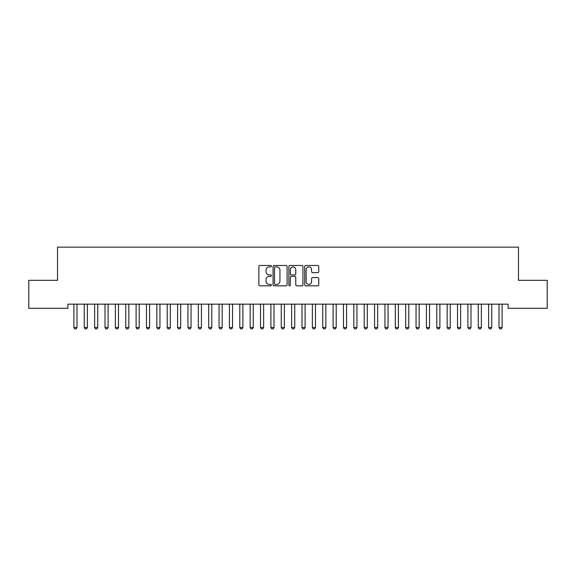 <?xml version="1.0" encoding="UTF-8"?>
<svg xmlns="http://www.w3.org/2000/svg" width="576" height="576" viewBox="0 0 576 576"><rect width="100%" height="100%" fill="white"/><g stroke="black" fill="none" stroke-linecap="round" stroke-linejoin="round"><path stroke-width="0.86" d="M271.411 266.184A0.713 0.713 0 0 0 270.698 265.478L259.884 265.478A1.015 1.015 0 0 0 258.869 266.494L258.869 284.81A1.015 1.015 0 0 0 259.884 285.826L270.698 285.826A0.713 0.713 0 0 0 271.411 285.113A0.713 0.713 0 0 0 270.698 284.407L269.302 284.407A3.254 3.254 0 0 1 266.04 281.146L266.04 279.619A3.254 3.254 0 0 1 269.302 276.365L270.698 276.365A0.713 0.713 0 0 0 271.411 275.652A0.713 0.713 0 0 0 270.698 274.939L269.302 274.939A3.254 3.254 0 0 1 266.04 271.685L266.04 270.158A3.254 3.254 0 0 1 269.302 266.897L270.698 266.897A0.713 0.713 0 0 0 271.411 266.184M317.743 272.65A1.015 1.015 0 0 0 318.758 271.634L318.758 266.494A1.015 1.015 0 0 0 317.743 265.478L305.734 265.478A1.015 1.015 0 0 0 304.718 266.494L304.718 284.81A1.015 1.015 0 0 0 305.734 285.826L317.743 285.826A1.015 1.015 0 0 0 318.758 284.81L318.758 278.604A1.015 1.015 0 0 0 317.743 277.589L312.602 277.589A1.015 1.015 0 0 0 311.587 278.604L311.587 281.678A2.722 2.722 0 0 1 308.866 284.407A2.722 2.722 0 0 1 306.137 281.678L306.137 269.618A2.722 2.722 0 0 1 308.866 266.897A2.722 2.722 0 0 1 311.587 269.618L311.587 271.634A1.015 1.015 0 0 0 312.602 272.65L317.743 272.65M508.111 304.164L67.889 304.164L67.889 308.311L28.8 308.311L28.8 280.318L57.521 280.318L57.521 247.14L518.479 247.14L518.479 280.318L547.2 280.318L547.2 308.311L508.111 308.311L508.111 304.164M287.107 266.494A1.015 1.015 0 0 0 286.092 265.478L274.082 265.478A1.015 1.015 0 0 0 273.067 266.494L273.067 284.81A1.015 1.015 0 0 0 274.082 285.826L286.092 285.826A1.015 1.015 0 0 0 287.107 284.81L287.107 266.494M289.908 265.478L301.918 265.478A1.015 1.015 0 0 1 302.933 266.494L302.933 284.81A1.015 1.015 0 0 1 301.918 285.826L296.777 285.826A1.015 1.015 0 0 1 295.762 284.81L295.762 277.38A1.015 1.015 0 0 0 294.739 276.365L291.334 276.365A1.015 1.015 0 0 0 290.318 277.38L290.318 285.113A0.713 0.713 0 0 1 289.606 285.826A0.713 0.713 0 0 1 288.893 285.113L288.893 266.494A1.015 1.015 0 0 1 289.908 265.478M275.206 266.897A0.713 0.713 0 0 0 274.493 267.61L274.493 283.694A0.713 0.713 0 0 0 275.206 284.407L276.682 284.407A3.254 3.254 0 0 0 279.936 281.146L279.936 270.158A3.254 3.254 0 0 0 276.682 266.897L275.206 266.897M295.762 269.676A2.722 2.722 0 0 0 293.04 266.947A2.722 2.722 0 0 0 290.318 269.676L290.318 273.924A1.015 1.015 0 0 0 291.334 274.939L294.739 274.939A1.015 1.015 0 0 0 295.762 273.924L295.762 269.676M73.85 304.387A1.037 1.037 -179.6 0 1 73.901 304.704A1.037 1.037 179.6 0 0 73.85 304.387L73.778 304.164M77.134 304.164L77.062 304.387A1.037 1.037 179.6 0 0 77.011 304.704L77.011 327.514L76.234 328.86L74.678 328.86L73.901 327.514L73.901 304.704M73.901 327.514L77.011 327.514M84.218 304.387A1.037 1.037 -179.6 0 1 84.269 304.704A1.037 1.037 179.6 0 0 84.218 304.387L84.146 304.164M94.586 304.387A1.037 1.037 -179.6 0 1 94.637 304.704A1.037 1.037 179.6 0 0 94.586 304.387L94.514 304.164M87.502 304.164L87.43 304.387A1.037 1.037 179.6 0 0 87.379 304.704L87.379 327.514L86.602 328.86L85.046 328.86L84.269 327.514L84.269 304.704M84.269 327.514L87.379 327.514M97.87 304.164L97.798 304.387A1.037 1.037 179.6 0 0 97.747 304.704L97.747 327.514L96.97 328.86L95.414 328.86L94.637 327.514L94.637 304.704M94.637 327.514L97.747 327.514M104.954 304.387A1.037 1.037 -179.6 0 1 105.005 304.704A1.037 1.037 179.6 0 0 104.954 304.387L104.882 304.164M115.322 304.387A1.037 1.037 -179.6 0 1 115.373 304.704A1.037 1.037 179.6 0 0 115.322 304.387L115.25 304.164M108.238 304.164L108.166 304.387A1.037 1.037 179.6 0 0 108.115 304.704L108.115 327.514L107.338 328.86L105.782 328.86L105.005 327.514L105.005 304.704M105.005 327.514L108.115 327.514M118.606 304.164L118.534 304.387A1.037 1.037 179.6 0 0 118.483 304.704L118.483 327.514L117.706 328.86L116.15 328.86L115.373 327.514L115.373 304.704M115.373 327.514L118.483 327.514M125.69 304.387A1.037 1.037 -179.6 0 1 125.741 304.704A1.037 1.037 179.6 0 0 125.69 304.387L125.618 304.164M128.974 304.164L128.902 304.387A1.037 1.037 179.6 0 0 128.851 304.704L128.851 327.514L128.074 328.86L126.518 328.86L125.741 327.514L125.741 304.704M125.741 327.514L128.851 327.514M136.058 304.387A1.037 1.037 -179.6 0 1 136.109 304.704A1.037 1.037 179.6 0 0 136.058 304.387L135.986 304.164M139.342 304.164L139.27 304.387A1.037 1.037 179.6 0 0 139.219 304.704L139.219 327.514L138.442 328.86L136.886 328.86L136.109 327.514L136.109 304.704M136.109 327.514L139.219 327.514M146.426 304.387A1.037 1.037 -179.6 0 1 146.477 304.704A1.037 1.037 179.6 0 0 146.426 304.387L146.354 304.164M156.794 304.387A1.037 1.037 -179.6 0 1 156.845 304.704A1.037 1.037 179.6 0 0 156.794 304.387L156.722 304.164M167.162 304.387A1.037 1.037 -179.6 0 1 167.213 304.704A1.037 1.037 179.6 0 0 167.162 304.387L167.09 304.164M177.53 304.387A1.037 1.037 -179.6 0 1 177.581 304.704A1.037 1.037 179.6 0 0 177.53 304.387L177.458 304.164M187.898 304.387A1.037 1.037 -179.6 0 1 187.949 304.704A1.037 1.037 179.6 0 0 187.898 304.387L187.826 304.164M198.266 304.387A1.037 1.037 -179.6 0 1 198.317 304.704A1.037 1.037 179.6 0 0 198.266 304.387L198.194 304.164M208.634 304.387A1.037 1.037 -179.6 0 1 208.685 304.704A1.037 1.037 179.6 0 0 208.634 304.387L208.562 304.164M219.002 304.387A1.037 1.037 -179.6 0 1 219.053 304.704A1.037 1.037 179.6 0 0 219.002 304.387L218.93 304.164M229.37 304.387A1.037 1.037 -179.6 0 1 229.421 304.704A1.037 1.037 179.6 0 0 229.37 304.387L229.298 304.164M149.71 304.164L149.638 304.387A1.037 1.037 179.6 0 0 149.587 304.704L149.587 327.514L148.81 328.86L147.254 328.86L146.477 327.514L146.477 304.704M146.477 327.514L149.587 327.514M160.078 304.164L160.006 304.387A1.037 1.037 179.6 0 0 159.955 304.704L159.955 327.514L159.178 328.86L157.622 328.86L156.845 327.514L156.845 304.704M156.845 327.514L159.955 327.514M170.446 304.164L170.374 304.387A1.037 1.037 179.6 0 0 170.323 304.704L170.323 327.514L169.546 328.86L167.99 328.86L167.213 327.514L167.213 304.704M167.213 327.514L170.323 327.514M180.814 304.164L180.742 304.387A1.037 1.037 179.6 0 0 180.691 304.704L180.691 327.514L179.914 328.86L178.358 328.86L177.581 327.514L177.581 304.704M177.581 327.514L180.691 327.514M191.182 304.164L191.11 304.387A1.037 1.037 179.6 0 0 191.059 304.704L191.059 327.514L190.282 328.86L188.726 328.86L187.949 327.514L187.949 304.704M187.949 327.514L191.059 327.514M201.55 304.164L201.478 304.387A1.037 1.037 179.6 0 0 201.427 304.704L201.427 327.514L200.65 328.86L199.094 328.86L198.317 327.514L198.317 304.704M198.317 327.514L201.427 327.514M211.918 304.164L211.846 304.387A1.037 1.037 179.6 0 0 211.795 304.704L211.795 327.514L211.018 328.86L209.462 328.86L208.685 327.514L208.685 304.704M208.685 327.514L211.795 327.514M222.286 304.164L222.214 304.387A1.037 1.037 179.6 0 0 222.163 304.704L222.163 327.514L221.386 328.86L219.83 328.86L219.053 327.514L219.053 304.704M219.053 327.514L222.163 327.514M232.654 304.164L232.582 304.387A1.037 1.037 179.6 0 0 232.531 304.704L232.531 327.514L231.754 328.86L230.198 328.86L229.421 327.514L229.421 304.704M229.421 327.514L232.531 327.514M239.738 304.387A1.037 1.037 -179.6 0 1 239.789 304.704A1.037 1.037 179.6 0 0 239.738 304.387L239.666 304.164M243.022 304.164L242.95 304.387A1.037 1.037 179.6 0 0 242.899 304.704L242.899 327.514L242.122 328.86L240.566 328.86L239.789 327.514L239.789 304.704M239.789 327.514L242.899 327.514M250.106 304.387A1.037 1.037 -179.6 0 1 250.157 304.704A1.037 1.037 179.6 0 0 250.106 304.387L250.034 304.164M253.39 304.164L253.318 304.387A1.037 1.037 179.6 0 0 253.267 304.704L253.267 327.514L252.49 328.86L250.934 328.86L250.157 327.514L250.157 304.704M250.157 327.514L253.267 327.514M260.474 304.387A1.037 1.037 -179.6 0 1 260.525 304.704A1.037 1.037 179.6 0 0 260.474 304.387L260.402 304.164M263.758 304.164L263.686 304.387A1.037 1.037 179.6 0 0 263.635 304.704L263.635 327.514L262.858 328.86L261.302 328.86L260.525 327.514L260.525 304.704M260.525 327.514L263.635 327.514M270.842 304.387A1.037 1.037 -179.6 0 1 270.893 304.704A1.037 1.037 179.6 0 0 270.842 304.387L270.77 304.164M274.126 304.164L274.054 304.387A1.037 1.037 179.6 0 0 274.003 304.704L274.003 327.514L273.226 328.86L271.67 328.86L270.893 327.514L270.893 304.704M270.893 327.514L274.003 327.514M281.21 304.387A1.037 1.037 -179.6 0 1 281.261 304.704A1.037 1.037 179.6 0 0 281.21 304.387L281.138 304.164M284.494 304.164L284.422 304.387A1.037 1.037 179.6 0 0 284.371 304.704L284.371 327.514L283.594 328.86L282.038 328.86L281.261 327.514L281.261 304.704M281.261 327.514L284.371 327.514M291.578 304.387A1.037 1.037 -179.6 0 1 291.629 304.704A1.037 1.037 179.6 0 0 291.578 304.387L291.506 304.164M294.862 304.164L294.79 304.387A1.037 1.037 179.6 0 0 294.739 304.704L294.739 327.514L293.962 328.86L292.406 328.86L291.629 327.514L291.629 304.704M291.629 327.514L294.739 327.514M301.946 304.387A1.037 1.037 -179.6 0 1 301.997 304.704A1.037 1.037 179.6 0 0 301.946 304.387L301.874 304.164M305.23 304.164L305.158 304.387A1.037 1.037 179.6 0 0 305.107 304.704L305.107 327.514L304.33 328.86L302.774 328.86L301.997 327.514L301.997 304.704M301.997 327.514L305.107 327.514M312.314 304.387A1.037 1.037 -179.6 0 1 312.365 304.704A1.037 1.037 179.6 0 0 312.314 304.387L312.242 304.164M315.598 304.164L315.526 304.387A1.037 1.037 179.6 0 0 315.475 304.704L315.475 327.514L314.698 328.86L313.142 328.86L312.365 327.514L312.365 304.704M312.365 327.514L315.475 327.514M322.682 304.387A1.037 1.037 -179.6 0 1 322.733 304.704A1.037 1.037 179.6 0 0 322.682 304.387L322.61 304.164M325.966 304.164L325.894 304.387A1.037 1.037 179.6 0 0 325.843 304.704L325.843 327.514L325.066 328.86L323.51 328.86L322.733 327.514L322.733 304.704M322.733 327.514L325.843 327.514M333.05 304.387A1.037 1.037 -179.6 0 1 333.101 304.704A1.037 1.037 179.6 0 0 333.05 304.387L332.978 304.164M336.334 304.164L336.262 304.387A1.037 1.037 179.6 0 0 336.211 304.704L336.211 327.514L335.434 328.86L333.878 328.86L333.101 327.514L333.101 304.704M333.101 327.514L336.211 327.514M343.418 304.387A1.037 1.037 -179.6 0 1 343.469 304.704A1.037 1.037 179.6 0 0 343.418 304.387L343.346 304.164M346.702 304.164L346.63 304.387A1.037 1.037 179.6 0 0 346.579 304.704L346.579 327.514L345.802 328.86L344.246 328.86L343.469 327.514L343.469 304.704M343.469 327.514L346.579 327.514M353.786 304.387A1.037 1.037 -179.6 0 1 353.837 304.704A1.037 1.037 179.6 0 0 353.786 304.387L353.714 304.164M357.07 304.164L356.998 304.387A1.037 1.037 179.6 0 0 356.947 304.704L356.947 327.514L356.17 328.86L354.614 328.86L353.837 327.514L353.837 304.704M353.837 327.514L356.947 327.514M364.154 304.387A1.037 1.037 -179.6 0 1 364.205 304.704A1.037 1.037 179.6 0 0 364.154 304.387L364.082 304.164M367.438 304.164L367.366 304.387A1.037 1.037 179.6 0 0 367.315 304.704L367.315 327.514L366.538 328.86L364.982 328.86L364.205 327.514L364.205 304.704M364.205 327.514L367.315 327.514M374.522 304.387A1.037 1.037 -179.6 0 1 374.573 304.704A1.037 1.037 179.6 0 0 374.522 304.387L374.45 304.164M377.806 304.164L377.734 304.387A1.037 1.037 179.6 0 0 377.683 304.704L377.683 327.514L376.906 328.86L375.35 328.86L374.573 327.514L374.573 304.704M374.573 327.514L377.683 327.514M384.89 304.387A1.037 1.037 -179.6 0 1 384.941 304.704A1.037 1.037 179.6 0 0 384.89 304.387L384.818 304.164M388.174 304.164L388.102 304.387A1.037 1.037 179.6 0 0 388.051 304.704L388.051 327.514L387.274 328.86L385.718 328.86L384.941 327.514L384.941 304.704M384.941 327.514L388.051 327.514M395.258 304.387A1.037 1.037 -179.6 0 1 395.309 304.704A1.037 1.037 179.6 0 0 395.258 304.387L395.186 304.164M398.542 304.164L398.47 304.387A1.037 1.037 179.6 0 0 398.419 304.704L398.419 327.514L397.642 328.86L396.086 328.86L395.309 327.514L395.309 304.704M395.309 327.514L398.419 327.514M405.626 304.387A1.037 1.037 -179.6 0 1 405.677 304.704A1.037 1.037 179.6 0 0 405.626 304.387L405.554 304.164M408.91 304.164L408.838 304.387A1.037 1.037 179.6 0 0 408.787 304.704L408.787 327.514L408.01 328.86L406.454 328.86L405.677 327.514L405.677 304.704M405.677 327.514L408.787 327.514M415.994 304.387A1.037 1.037 -179.6 0 1 416.045 304.704A1.037 1.037 179.6 0 0 415.994 304.387L415.922 304.164M419.278 304.164L419.206 304.387A1.037 1.037 179.6 0 0 419.155 304.704L419.155 327.514L418.378 328.86L416.822 328.86L416.045 327.514L416.045 304.704M416.045 327.514L419.155 327.514M426.362 304.387A1.037 1.037 -179.6 0 1 426.413 304.704A1.037 1.037 179.6 0 0 426.362 304.387L426.29 304.164M429.646 304.164L429.574 304.387A1.037 1.037 179.6 0 0 429.523 304.704L429.523 327.514L428.746 328.86L427.19 328.86L426.413 327.514L426.413 304.704M426.413 327.514L429.523 327.514M436.73 304.387A1.037 1.037 -179.6 0 1 436.781 304.704A1.037 1.037 179.6 0 0 436.73 304.387L436.658 304.164M440.014 304.164L439.942 304.387A1.037 1.037 179.6 0 0 439.891 304.704L439.891 327.514L439.114 328.86L437.558 328.86L436.781 327.514L436.781 304.704M436.781 327.514L439.891 327.514M447.098 304.387A1.037 1.037 -179.6 0 1 447.149 304.704A1.037 1.037 179.6 0 0 447.098 304.387L447.026 304.164M450.382 304.164L450.31 304.387A1.037 1.037 179.6 0 0 450.259 304.704L450.259 327.514L449.482 328.86L447.926 328.86L447.149 327.514L447.149 304.704M447.149 327.514L450.259 327.514M457.466 304.387A1.037 1.037 -179.6 0 1 457.517 304.704A1.037 1.037 179.6 0 0 457.466 304.387L457.394 304.164M460.75 304.164L460.678 304.387A1.037 1.037 179.6 0 0 460.627 304.704L460.627 327.514L459.85 328.86L458.294 328.86L457.517 327.514L457.517 304.704M457.517 327.514L460.627 327.514M467.834 304.387A1.037 1.037 -179.6 0 1 467.885 304.704A1.037 1.037 179.6 0 0 467.834 304.387L467.762 304.164M471.118 304.164L471.046 304.387A1.037 1.037 179.6 0 0 470.995 304.704L470.995 327.514L470.218 328.86L468.662 328.86L467.885 327.514L467.885 304.704M467.885 327.514L470.995 327.514M478.202 304.387A1.037 1.037 -179.6 0 1 478.253 304.704A1.037 1.037 179.6 0 0 478.202 304.387L478.13 304.164M481.486 304.164L481.414 304.387A1.037 1.037 179.6 0 0 481.363 304.704L481.363 327.514L480.586 328.86L479.03 328.86L478.253 327.514L478.253 304.704M478.253 327.514L481.363 327.514M488.57 304.387A1.037 1.037 -179.6 0 1 488.621 304.704A1.037 1.037 179.6 0 0 488.57 304.387L488.498 304.164M491.854 304.164L491.782 304.387A1.037 1.037 179.6 0 0 491.731 304.704L491.731 327.514L490.954 328.86L489.398 328.86L488.621 327.514L488.621 304.704M488.621 327.514L491.731 327.514M498.938 304.387A1.037 1.037 -179.6 0 1 498.989 304.704A1.037 1.037 179.6 0 0 498.938 304.387L498.866 304.164M502.222 304.164L502.15 304.387A1.037 1.037 179.6 0 0 502.099 304.704L502.099 327.514L501.322 328.86L499.766 328.86L498.989 327.514L498.989 304.704M498.989 327.514L502.099 327.514"/></g></svg>
